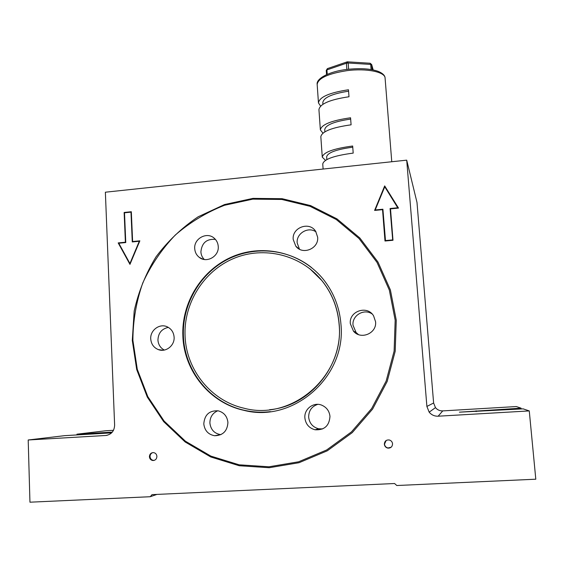 <?xml version="1.0" encoding="UTF-8"?>
<svg xmlns="http://www.w3.org/2000/svg" width="564" height="564" viewBox="0 0 564 564"><rect width="100%" height="100%" fill="white"/><g stroke="black" fill="none" stroke-linecap="round" stroke-linejoin="round"><path stroke-width="0.85" d="M346.86 69.435L346.402 63.231L348.171 63.006L347.558 61.807M320.592 106.117L318.456 102.881C319.471 97.008 329.482 92.637 348.474 89.775L348.996 96.754C329.982 99.581 319.957 103.868 318.935 109.613L320.359 129.903C321.409 124.545 331.484 120.506 350.561 117.784L351.09 124.82C331.984 127.506 321.903 131.461 320.831 136.692L322.27 157.137C323.369 152.294 333.5 148.586 352.669 146.013L353.198 153.105C334.008 155.643 323.856 159.267 322.749 163.976L323.101 169.052M322.946 133.132L320.359 129.903M325.498 160.352L322.27 157.137M371.091 69.527L370.696 64.423L370.054 63.239M326.563 74.638L326.253 70.437L326.923 69.901L346.402 63.231L347.241 61.892M327.24 74.342L326.923 69.901L327.522 68.575M352.754 147.183C336.292 149.439 327.585 152.654 326.655 156.834L326.845 159.563M350.66 119.082C334.269 121.464 325.625 124.968 324.723 129.6L324.878 131.814M348.58 91.199C332.267 93.709 323.673 97.502 322.812 102.57L322.932 104.277M339.133 324.617C337.794 308.014 332.048 293.351 321.882 280.611C300.873 254.674 263.952 245.777 233.827 258.404C203.66 270.974 183.434 303.347 185.084 336.398C186.339 369.885 210.95 400.701 243.676 408.139C291.814 421.512 344.477 375.969 339.133 324.617M269.543 409.718C309.876 406.228 343.046 365.916 339.232 324.667C337.899 308.085 332.154 293.428 321.995 280.703L309.763 268.661M316.023 231.917C308.353 226.178 296.128 233.369 297.179 242.957L299.477 249.21M293.202 239.453L295.797 246.158C302.48 255.436 318.991 248.689 317.645 237.169L315.678 231.36C309.516 221.032 291.821 227.454 293.202 239.453M215.392 239.369C206.621 238.727 201.792 242.901 200.897 251.889C201.094 254.879 202.229 257.417 204.295 259.489M194.721 248.661C194.982 252.263 196.491 255.161 199.24 257.346C206.614 263.515 219.22 256.324 218.247 246.461C218.007 243.183 216.71 240.476 214.348 238.325C207.143 231.374 193.734 238.466 194.721 248.661M168.34 327.388C161.706 328.833 158.244 333.063 157.941 340.085C158.308 344.646 160.437 347.974 164.328 350.054M150.736 338.943C151.201 344.118 153.739 347.678 158.35 349.609C165.809 352.627 174.805 345.542 174.107 337.152C173.691 332.337 171.407 328.897 167.261 326.831C159.725 323.101 150.031 330.222 150.736 338.943M372.085 313.936C364.069 308.24 351.887 315.48 353.015 325.224L356.06 332.485L358.422 334.558M350.322 323.673L353.445 331.11C360.699 340.219 377.02 333.359 375.575 321.734L373.565 315.798C367.192 304.912 348.799 311.194 350.322 323.673M317.743 404.36C311.716 406.418 308.691 410.698 308.663 417.198C309.439 423.296 312.752 427.152 318.589 428.767L322.678 428.915M304.877 417.91C305.667 424.156 309.051 428.111 315.029 429.768C324.293 430.311 329.277 425.862 329.975 416.422C329.369 411.057 326.626 407.314 321.762 405.185C313.64 401.716 303.989 409.013 304.877 417.91M217.81 410.761C212.565 413.038 209.928 417.141 209.9 423.049C210.724 429.606 214.271 433.455 220.531 434.618L220.898 434.647M203.794 423.888C204.633 430.6 208.257 434.548 214.665 435.739C222.935 435.507 227.355 431.079 227.927 422.464C227.2 416.281 223.957 412.404 218.19 410.832C209.371 410.373 204.57 414.723 203.794 423.888M182.884 336.482C184.16 371.07 209.759 402.886 243.662 410.275C292.928 423.501 346.43 376.822 340.966 324.385C339.62 307.606 333.86 292.737 323.687 279.772C302.269 252.862 264.269 243.465 233.207 256.338C202.102 269.148 181.192 302.452 182.884 336.482M311.547 267.547C287.309 248.266 252.693 245.657 225.833 260.335C198.972 275.049 181.939 305.646 183.434 336.581C184.717 371.105 210.266 402.858 244.106 410.232C252.771 412.199 261.562 412.672 270.473 411.635M395.181 320.239L389.35 290.15L377.041 262.436L358.993 238.501L336.257 219.509L310.066 206.318L281.781 199.459L252.813 199.141L224.557 205.261C206.459 212.367 190.033 222.294 175.277 235.047C161.79 249.175 150.955 265.151 142.762 282.973C136.291 301.514 132.998 320.62 132.885 340.303L137.278 369.272L147.81 396.626L164.082 421.019L185.415 441.203L210.837 456.093L239.143 464.814L268.922 466.788L298.617 461.789L326.648 449.973L351.45 431.904L371.662 408.519L386.143 381.088L394.116 351.111L395.181 320.239M132.293 340.423L134.19 311.025C138.476 291.722 145.759 273.66 156.031 256.839C167.846 241.096 181.876 227.75 198.126 216.802L224.528 204.542L252.968 198.38L282.113 198.697L310.581 205.592L336.941 218.867L359.832 237.973L377.993 262.056L390.394 289.945L396.266 320.232L395.195 351.301L387.172 381.476L372.592 409.09L352.253 432.63L327.282 450.812L299.075 462.699L269.183 467.725L239.207 465.73L210.724 456.953L185.14 441.964L163.673 421.639L147.303 397.091L136.707 369.568L132.293 340.423M149.418 456.762C149.714 459.061 150.955 460.323 153.14 460.541C155.509 460.28 156.764 458.884 156.912 456.361C156.623 454.105 155.41 452.85 153.274 452.589C150.863 452.807 149.573 454.196 149.418 456.762M152.766 452.61C150.983 453.287 150.073 454.626 150.038 456.629C150.341 458.92 151.575 460.182 153.753 460.4L154.268 460.365M384.345 444.235C384.641 446.328 385.818 447.626 387.863 448.119C390.81 448.204 392.375 446.766 392.551 443.797C392.297 441.88 391.254 440.618 389.435 440.012C386.291 439.659 384.592 441.062 384.345 444.235M386.157 440.505L384.507 444.115C384.803 446.209 385.973 447.499 388.018 447.992L391.176 447.196M382.54 209.653L384.986 241.011L392.995 240.278L390.507 208.87L398.501 208.095L384.683 185.901L374.595 210.428L382.54 209.653L382.702 210.012L385.12 240.997M129.96 264.361L139.858 240.828L132.618 241.526L131.327 211.733L124.136 212.466L125.391 242.217L118.186 242.908L129.96 264.361M111.623 432.87L64.578 435.662L28.2 439.983L29.948 502.193L150.243 496.722L152.033 494.635L394.567 483.517L396.795 485.519L535.8 479.203L529.265 410.916L438.143 416.204C434.513 416.31 431.523 414.963 429.169 412.164L426.892 406.44L433.617 402.999L435.471 407.631C437.375 409.894 439.8 410.98 442.74 410.895L516.286 406.552L521.066 408.16L459.392 412.171L523.131 408.858L529.265 410.916M433.617 402.999L416.993 202.448L406.707 160.155L426.892 406.44M406.707 160.155L105.369 192.204L114.626 425.157C114.309 431.122 111.376 434.562 105.835 435.478L107.09 435.316M28.2 439.983L105.835 435.478M76.972 434.936L76.944 434.188L105.884 430.748L113.505 430.304M156.912 494.409L150.243 496.722M521.143 408.971L521.066 408.16M112.314 432.116L76.944 434.188M125.765 242.527L118.186 242.908M139.71 241.188L132.618 241.526M124.736 212.776L124.136 212.466M125.758 242.379L125.391 242.217M125.765 242.555L118.785 243.225L129.924 263.522L139.287 241.258L132.272 241.935L130.982 212.142L124.51 212.797L125.765 242.555M131.356 212.339L130.982 212.142M398.41 208.102L384.683 185.901M384.845 186.31L374.933 210.393M375.208 209.97L382.907 209.223L385.515 240.884L392.706 240.222L390.225 208.884L397.958 208.13L384.754 186.769L375.208 209.97L375.384 210.337L382.935 209.596M392.706 240.222L390.084 208.518L397.824 207.763M385.353 240.581L392.565 239.919M390.225 208.884L390.084 208.518M347.05 70.648C328.114 73.609 318.152 78.199 317.165 84.417C316.03 78.361 329.884 71.29 347.057 69.414C360.269 67.99 370.738 68.674 378.465 71.466C382.843 73.412 385.057 75.618 385.085 78.093C385.184 71.938 366.487 68.075 347.05 70.648M373.142 69.908L371.718 64.825L370.696 64.423L348.171 63.006L348.637 69.224M326.549 74.645L326.253 70.437L327.395 68.618L347.269 61.821L370.153 63.246L371.676 64.564L372.099 69.703M442.74 410.895L438.143 416.204M476.178 411.6L476.108 410.796M317.165 84.417L318.456 102.881M385.085 78.093L391.769 161.748M371.676 64.564L373.178 69.915M299.146 249.02L295.797 246.158M202.962 259.2L199.24 257.346M163.165 350.223L158.35 349.609M356.06 332.485L353.445 331.11M318.589 428.767L315.029 429.768M220.531 434.618L214.665 435.739M244.106 410.232L243.662 410.275M153.753 460.4L153.14 460.541M429.169 412.164L435.471 407.631"/></g></svg>
